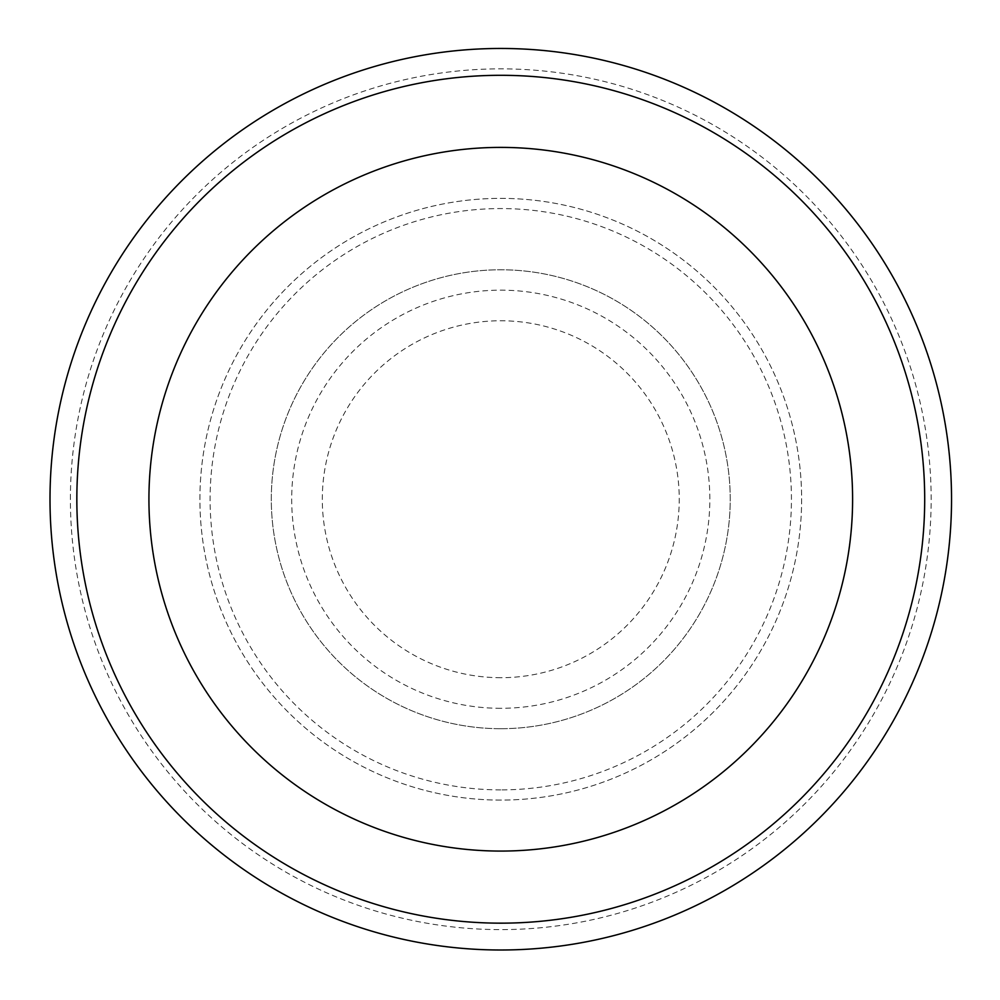 <?xml version="1.0" encoding="UTF-8"?>
<svg xmlns="http://www.w3.org/2000/svg" width="1000" height="1000" viewBox="0 0 1000 1000"><rect width="100%" height="100%" fill="white"/><g stroke="black" fill="none" stroke-linecap="round" stroke-linejoin="round"><path stroke-width="0.75" stroke-dasharray="5 3.75" d="M500.775 800.088A300.85 300.85 0 0 1 240.225 348.8A300.85 300.85 0 0 1 761.312 348.8A300.85 300.85 0 0 1 500.775 800.088A300.85 300.85 0 0 1 240.225 348.8A300.85 300.85 0 0 1 761.312 348.8A300.85 300.85 0 0 1 500.775 800.088M500.775 789.887A290.65 290.65 0 0 1 249.05 353.9A290.65 290.65 0 0 1 752.487 353.9A290.65 290.65 0 0 1 500.775 789.887M500.775 728.7A229.462 229.462 0 0 1 302.05 384.5A229.462 229.462 0 0 1 699.488 384.5A229.462 229.462 0 0 1 500.775 728.7A229.462 229.462 0 0 1 302.05 384.5A229.462 229.462 0 0 1 699.488 384.5A229.462 229.462 0 0 1 500.775 728.7M500.775 708.3A209.062 209.062 0 0 1 319.713 394.7A209.062 209.062 0 0 1 681.825 394.7A209.062 209.062 0 0 1 500.775 708.3M500.775 677.7A178.475 178.475 0 0 1 346.213 410A178.475 178.475 0 0 1 655.337 410A178.475 178.475 0 0 1 500.775 677.7M50 499.225A450.775 450.775 0 0 1 500.775 48.463A450.775 450.775 0 0 1 951.538 499.225A450.775 450.775 0 0 1 500.775 950A450.775 450.775 0 0 1 50 499.225A450.775 450.775 0 0 1 500.775 48.463A450.775 450.775 0 0 1 951.538 499.225A450.775 450.775 0 0 1 500.775 950A450.775 450.775 0 0 1 50 499.225M70.4 499.225A430.375 430.375 0 0 1 715.962 126.512A430.375 430.375 0 0 1 715.962 871.95A430.375 430.375 0 0 1 70.4 499.225"/><path stroke-width="1.5" d="M500.775 851.075A351.85 351.85 0 0 1 196.062 323.312A351.85 351.85 0 0 1 805.475 323.312A351.85 351.85 0 0 1 500.775 851.075M50 499.225A450.775 450.775 0 0 1 500.775 48.463A450.775 450.775 0 0 1 951.538 499.225A450.775 450.775 0 0 1 500.775 950A450.775 450.775 0 0 1 50 499.225M76.838 499.225A423.925 423.925 0 0 1 500.775 75.3A423.925 423.925 0 0 1 924.7 499.225A423.925 423.925 0 0 1 500.775 923.162A423.925 423.925 0 0 1 76.838 499.225"/></g></svg>
